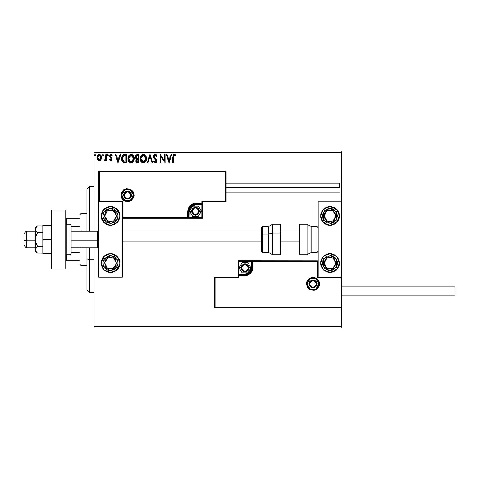 <?xml version="1.0" encoding="UTF-8"?>
<svg xmlns="http://www.w3.org/2000/svg" width="479" height="479" viewBox="0 0 479 479"><rect width="100%" height="100%" fill="white"/><g stroke="black" fill="none" stroke-linecap="round" stroke-linejoin="round"><path stroke-width="0.72" d="M94.028 152.196L341.79 152.196L341.79 201.749L318.194 201.749L318.194 277.251L341.79 277.251L341.79 152.196L94.028 152.196L94.028 231.243L94.028 152.196M341.79 307.931L341.79 326.804L94.028 326.804L94.028 247.757L94.028 327.983L341.79 327.983L94.028 327.983L94.028 326.804L341.79 326.804L341.79 327.983L341.79 201.749L318.194 201.749L318.194 277.251L341.79 277.251L341.084 277.964L317.487 277.964L317.487 261.444L252.834 261.444L252.834 267.815L252.241 270.797L250.553 273.323L248.026 275.012L245.044 275.605L238.674 275.605L238.674 277.964L215.077 277.964L215.077 307.219L341.084 307.219L341.084 277.964L341.084 307.219L215.077 307.219L215.077 277.964L214.37 277.251L214.37 307.931L341.79 307.931L341.084 307.219L341.79 307.931L341.79 277.251L341.084 277.964L317.487 277.964L317.757 261.175L252.122 261.444L252.122 267.815L250.05 272.82L245.044 274.892L238.674 274.892L237.967 275.605L237.967 277.251L214.37 277.251L214.37 307.931L215.077 307.219L214.37 307.931L341.79 307.931M100.931 159.699L101.536 157.836L101.201 155.909L99.752 154.519L98.195 154.735L96.962 156.753L97.357 159.459L98.961 160.681L100.201 160.423L100.931 159.699L101.548 157.555L99.219 154.448L96.89 157.555L97.506 159.699L99.219 160.693L100.931 159.699M105.781 154.555L106.416 154.555L105.781 154.555L105.584 159.064L104.194 160.489L105.057 160.597L105.781 159.699L105.781 160.591L106.416 160.591L106.416 154.555L106.416 160.591L106.416 154.555L105.781 154.555L105.685 158.651L104.194 160.489L104.679 160.693L105.781 159.699L105.781 160.591L106.416 160.591L105.781 160.591M110.823 160.693L111.745 160.166L112.02 158.872L110.38 156.735L110.278 155.819L111.008 155.19L111.876 155.825L112.242 155.268L110.936 154.448L109.925 155.034L109.607 156.435L111.242 158.597L111.356 159.417L110.781 159.956L109.966 159.321L109.595 159.836L110.823 160.693L112.032 159.112L111.829 158.184L110.23 156.16L111.008 155.19L111.876 155.825L112.242 155.268L110.936 154.448L109.595 156.19L109.805 157.124L111.397 159.142L110.781 159.956L109.966 159.321L109.595 159.836L110.96 160.687M124.72 154.555L123.301 154.813L122.462 155.495L121.714 157.136L121.582 159.154L121.953 160.824L122.941 162.213L124.39 162.764L126.642 162.812L126.642 154.555L124.72 154.555L126.642 154.555L124.72 154.555L121.558 158.579L123.426 162.513L126.642 162.812L126.642 154.555L126.642 162.812L125.39 162.812M137.269 154.555L138.922 154.555L136.162 154.921L135.323 156.896L135.641 158.166L136.629 159.01L135.892 160.273L136.108 161.926L136.964 162.71L138.922 162.812L138.922 154.555L138.922 162.812L138.922 154.555L137.269 154.555L135.323 156.896L136.629 159.01L135.85 160.764L137.754 162.812L138.922 162.812L137.557 162.806M147.981 162.812L147.287 162.812L149.933 154.555L147.287 162.812L147.981 162.812L149.987 156.549L151.999 162.812L152.687 162.812L150.041 154.555L152.687 162.812L150.041 154.555L147.287 162.812L147.981 162.812L149.987 156.549L151.999 162.812L152.687 162.812L151.999 162.812M164.441 154.555L164.441 160.699L160.309 154.555L160.309 162.812L160.944 162.812L160.944 156.651L165.075 162.812L165.075 154.555L164.441 154.555L165.075 154.555L164.441 154.555L164.441 160.699L160.309 154.555L160.309 162.812L160.944 162.812L160.944 156.651L165.075 162.812L165.075 154.555L164.944 162.812M173.44 157.322L173.769 155.471L174.536 155.22L175.553 155.932L175.877 155.298L174.314 154.34L172.967 155.406L172.805 162.812L173.44 162.812L173.44 157.322L174.32 155.19L175.553 155.932L175.877 155.298L174.314 154.34L172.805 157.238L172.805 162.812L173.44 162.812L173.554 155.873M171.057 154.555L171.745 154.555L169.099 162.812L171.745 154.555L171.057 154.555L170.207 157.202L167.884 157.202L167.039 154.555L166.345 154.555L168.991 162.812L171.745 154.555L171.057 154.555L170.207 157.202L167.884 157.202L167.039 154.555L166.345 154.555L168.991 162.812L166.345 154.555L167.039 154.555M155.28 154.34L153.981 155.1L153.537 156.579L153.945 158.046L156.052 160.842L155.43 162.159L154.136 161.118L153.639 161.627L154.25 162.561L155.238 163.022L156.358 162.381L156.693 160.77L154.376 157.399L154.262 156.022L155.328 155.19L156.621 156.567L157.136 156.148L156.226 154.699L155.28 154.34L153.537 156.579L156.076 161.13L155.244 162.177L154.136 161.118L153.639 161.627L155.238 163.022L156.711 161.1L156.388 159.842L154.172 156.591L155.328 155.19L156.621 156.567L157.136 156.148L155.28 154.34M146.544 158.645L145.778 155.825L144.76 154.759L143.359 154.34L141.958 154.771L140.952 155.849L140.191 158.687L140.958 161.543L141.988 162.615L143.413 163.022L144.616 162.698L145.598 161.8L146.544 158.645L143.359 154.34L140.191 158.687L143.413 163.022L146.544 158.627M134.264 158.645L133.845 156.477L133.042 155.238L131.809 154.448L130.342 154.448L129.114 155.256L128.085 157.214L128.085 160.172L129.138 162.136L130.755 162.998L132.336 162.698L133.731 161.118L134.264 158.645L131.078 154.34L127.911 158.687L131.126 163.022L134.264 158.645M120.019 154.555L120.714 154.555L118.068 162.812L120.714 154.555L120.019 154.555L119.169 157.202L116.852 157.202L116.002 154.555L115.313 154.555L117.96 162.812L120.714 154.555L120.019 154.555L119.169 157.202L116.852 157.202L116.002 154.555L115.313 154.555L117.96 162.812L115.313 154.555L116.002 154.555M108.428 155.136L107.979 154.454L107.38 155.016L107.901 155.825L108.428 155.136L107.901 154.448L107.374 155.136L107.901 155.825L108.428 155.136M103.56 155.136L103.111 154.454L102.506 155.016L103.033 155.825L103.56 155.136L103.033 154.448L102.5 155.136L103.033 155.825L103.56 155.136M95.62 155.136L95.028 154.454L94.567 155.256L95.207 155.807L95.62 155.136L95.087 154.448L94.561 155.136L95.087 155.825L95.59 154.903M341.79 151.017L94.028 151.017L341.79 151.017L341.79 152.196L341.79 151.017M173.44 162.812L172.805 162.812M172.847 156.13L172.889 155.765L172.847 156.13M172.967 155.406L173.458 154.645M173.655 154.501L174.027 154.37M174.554 154.364L175.194 154.639M175.877 155.298L175.553 155.932L175.152 155.591M175.069 155.525L174.164 155.208M173.452 156.681L173.47 156.364M169.045 160.818L168.159 158.046L169.937 158.046L169.045 160.818L168.159 158.046L169.937 158.046L169.045 160.818M160.944 162.812L160.309 162.812L160.453 154.555M156.178 154.657L157.136 156.148L156.621 156.567M155.471 155.202L155.076 155.22M154.226 156.148L154.226 157.004M154.226 157.01L154.483 157.585M154.855 158.088L155.058 158.327M155.651 158.944L155.867 159.178M156.693 161.441L156.633 161.752M156.627 161.776L156.358 162.375M153.921 162.112L153.639 161.627L154.136 161.118L154.789 162.028M154.861 162.07L155.244 162.177M155.873 161.836L156.01 161.561M156.034 161.489L156.076 161.13M155.849 160.297L155.597 159.956M154.639 158.956L154.4 158.687M154.388 158.669L154.154 158.369M153.723 157.585L153.909 157.986M153.771 157.699L153.645 157.34M153.633 157.31L153.567 156.992M153.813 155.376L153.975 155.1M153.987 155.088L154.214 154.807M155.07 154.358L154.328 154.705M146.502 159.375L146.448 159.752M146.37 160.124L146.275 160.441M146.179 160.734L145.808 161.489M145.604 161.8L145.359 162.1M144.61 162.698L144.149 162.908M143.035 162.998L142.676 162.926M142.197 162.734L140.964 161.555M140.946 161.525L140.706 161.1M140.539 160.716L140.371 160.178M140.197 158.83L140.203 158.309M140.946 155.855L141.395 155.262M142.353 154.549L142.982 154.37M143.676 154.364L144.089 154.448M144.844 154.813L145.628 155.609M145.335 155.25L146.275 156.873M146.37 157.178L146.125 156.477M146.46 157.585L146.502 157.896M145.598 161.8L145.802 161.501M143.73 162.142L140.832 158.687L143.383 155.19L145.909 158.651L143.083 162.153L143.58 162.165M140.832 158.687L140.862 159.285L140.832 158.687M141.245 160.627L140.862 159.285M141.688 161.309L142.018 161.645L141.688 161.309M143.083 162.153L142.407 161.914M142.508 155.388L142.79 155.28M140.862 158.088L142.041 155.687M141.598 156.142L141.209 156.807M145.909 158.651L145.879 158.058L145.909 158.651M145.55 156.837L145.724 157.292M144.502 155.531L145.305 156.388M143.676 155.208L143.969 155.274M145.119 161.225L144.898 161.483M145.772 159.836L145.574 160.435M136.802 162.65L137.114 162.752M135.964 161.561L135.88 161.172M136.138 159.567L136.437 159.172M136.329 158.86L136.06 158.669M135.635 158.166L135.455 157.753M135.353 156.465L135.491 155.885M135.587 155.663L135.802 155.304M137.138 158.417L135.958 156.896L137.563 155.4L138.287 155.4L138.287 158.471L137.461 158.459M137.713 158.465L136.958 158.375M136.09 157.573L135.994 157.262M136.491 160.716L136.868 159.657L137.964 159.321L137.473 159.357M137.964 159.321L138.287 159.321L138.287 161.968L137.629 161.968L136.491 160.752L138.287 159.321L138.287 161.968L137.629 161.968M137.03 159.519L136.497 160.585M136.737 158.286L136.216 157.819M135.994 156.537L136.599 155.585M136.389 155.747L136.192 156.01M134.252 159.016L131.857 162.908M130.755 162.998L130.39 162.926M129.132 162.13L128.324 160.872M128.258 160.716L128.091 160.178M128.085 157.214L128.228 156.741M128.39 156.358L128.659 155.861L128.39 156.358M128.671 155.837L128.995 155.4M130.072 154.549L130.695 154.37M131.39 154.358L131.815 154.448M132.563 154.813L133.054 155.25M133.851 156.489L133.994 156.873M134.174 157.585L134.222 157.896M132.671 155.926L131.959 155.382L133.437 157.292M133.593 159.25L133.629 158.651L130.953 162.171L128.546 158.687L131.102 155.19L133.629 158.651L133.605 159.19M132.587 161.507L131.294 162.165M128.546 158.687L128.582 159.285L128.546 158.687M128.683 159.854L128.582 159.285M128.959 160.627L128.689 159.872M129.408 161.309L129.737 161.645L129.408 161.309M130.228 155.388L130.51 155.28M128.689 157.489L129.761 155.687M129.318 156.142L128.923 156.807M133.629 158.651L133.599 158.058L133.629 158.651M133.264 156.837L133.024 156.388M131.845 162.022L132.701 161.387M132.839 161.225L132.617 161.483M133.491 159.836L133.294 160.435M124.396 162.764L123.929 162.686M121.953 160.824L121.744 160.19M121.738 160.154L121.648 159.735M121.57 158.202L121.594 157.86M122.085 156.106L122.283 155.753M123.301 154.813L123.971 154.615M123.995 154.609L124.36 154.567M123.857 155.531L126.007 155.4L126.007 161.968L123.762 161.734L122.522 160.405L123.977 161.806L122.199 158.812L123.253 155.831L125.324 155.4L123.774 155.555M123.019 156.034L122.756 156.364M125.127 161.956L124.666 161.926M122.355 159.902L122.265 159.507M122.259 157.711L122.331 157.369M118.014 160.818L117.121 158.046L118.9 158.046L118.014 160.818L117.121 158.046L118.9 158.046L118.014 160.818M109.595 159.836L109.966 159.321M111.362 159.405L111.368 158.902M111.32 158.747L111.044 158.345M110.954 158.256L110.374 157.789M111.541 154.597L111.978 154.921M112.206 155.214L111.715 155.597M110.427 155.519L110.278 155.819M110.242 155.992L110.445 156.831M111.739 160.166L111.356 160.549M108.398 155.376L108.128 155.759M104.194 160.489L104.703 159.944M104.656 159.926L104.961 159.92M105.117 159.824L105.422 159.453M105.781 156.998L105.781 156.585M103.53 155.376L103.26 155.759M102.53 154.897L102.71 154.585M100.608 160.094L100.201 160.423M98.704 160.627L98.231 160.423M97.243 159.238L97.045 158.729M97.039 158.687L96.92 158.118M97.201 155.986L97.453 155.513M97.776 155.088L98.045 154.837M100.44 154.879L100.734 155.172M100.985 155.513L101.183 155.861M101.201 155.909L101.41 156.477L101.201 155.909M101.404 158.669L101.213 159.196M99.219 155.19L98.824 155.25L99.614 155.25L99.219 155.19L100.913 157.549L99.117 159.95L97.548 157.148L97.548 157.956L99.548 155.232M99.973 155.424L100.404 155.843M100.518 156.01L100.889 157.148M100.889 157.956L100.698 158.735M100.824 158.357L100.315 159.381M99.62 159.89L100.398 159.268M99.015 159.938L98.572 159.776M98.818 159.89L97.74 158.741M98.662 155.31L97.92 156.01L98.824 155.25M100.135 155.549L99.872 155.358M99.548 159.914L100.871 158.106M95.614 155.208L95.489 155.591M94.591 154.897L94.968 154.466M145.772 157.477L145.879 158.058M145.903 158.95L145.879 159.25M145.46 160.681L145.317 160.944M141.437 160.968L141.263 160.675M137.563 155.4L138.287 155.4L138.287 158.471L137.97 158.471M128.582 158.088L128.683 157.501M133.491 157.477L133.599 158.058M133.18 160.681L133.036 160.944M130.51 162.088L129.737 161.645M129.15 160.968L128.983 160.675M125.324 155.4L126.007 155.4L126.007 161.968L125.588 161.968M122.732 160.818L122.522 160.405M122.798 156.304L123.253 155.831M123.726 155.573L124.037 155.495M97.524 157.549L97.548 157.148M97.62 156.753L97.92 156.01M100.692 158.741L100.512 159.1M97.62 158.351L97.548 157.956M110.547 206.467L117.223 209.227L119.984 215.903L117.223 222.579L110.547 225.34L106.937 224.621L103.871 222.579L101.829 219.514L101.111 215.903L101.291 214.065L102.698 210.658L105.302 208.054L108.709 206.647L112.391 206.647L114.158 207.185L117.223 209.227L118.397 210.658L119.804 214.065L119.804 217.747L118.397 221.148L117.223 222.579L114.158 224.621L110.547 225.34L103.871 222.579L101.111 215.903L103.871 209.227L110.547 206.467M110.547 253.66L117.223 256.421L119.984 263.097L117.223 269.773L110.547 272.533L108.709 272.353L105.302 270.946L102.698 268.342L101.291 264.935L101.291 261.253L102.698 257.852L103.871 256.421L105.302 255.247L108.709 253.84L112.391 253.84L115.792 255.247L117.223 256.421L119.265 259.486L119.804 261.253L119.804 264.935L118.397 268.342L115.792 270.946L112.391 272.353L110.547 272.533L103.871 269.773L101.111 263.097L103.871 256.421L110.547 253.66L112.385 253.84L118.391 257.852L119.265 259.48M122.343 277.251L122.343 201.749L98.752 201.749L98.752 277.251L122.343 277.251L98.752 277.251L98.955 201.539L99.458 201.036L123.055 201.036L123.055 217.556L187.708 217.556L187.708 211.185L188.301 208.203L189.989 205.677L192.516 203.988L195.492 203.395L201.863 203.395L201.863 201.036L225.459 201.036L225.459 171.781L99.458 171.781L99.458 201.036L99.458 171.781L225.459 171.781L225.459 201.036L226.166 201.749L226.166 171.069L98.752 171.069L98.752 201.749L122.343 201.749L122.343 277.251M329.989 272.533L323.319 269.773L320.553 263.097L323.319 256.421L329.989 253.66L331.833 253.84L335.234 255.247L336.665 256.421L338.713 259.486L339.431 263.097L339.246 264.935L338.713 266.707L336.665 269.773L335.234 270.946L331.833 272.353L328.151 272.353L324.75 270.946L323.319 269.773L321.271 266.707L320.732 264.935L320.732 261.253L321.271 259.486L323.319 256.421L324.75 255.247L328.151 253.84L329.989 253.66L336.665 256.421L339.431 263.097L336.665 269.773L329.989 272.533L331.827 272.353L337.893 268.258L336.312 267.228L329.576 270.635L323.253 266.504L323.672 258.965L322.092 257.936L323.672 258.965L327.031 256.151L331.39 255.678L335.276 257.702L337.384 261.546L337.414 264.492L336.312 267.228L332.953 270.042L328.594 270.515L324.708 268.491L322.601 264.647L322.984 260.277L323.672 258.965L330.408 255.558L336.731 259.684L336.312 267.228L337.893 268.258M329.989 225.34L323.319 222.579L320.553 215.903L323.319 209.227L329.989 206.467L333.606 207.185L336.665 209.227L338.713 212.293L339.431 215.903L338.713 219.514L336.665 222.579L335.234 223.753L331.833 225.16L328.151 225.16L326.379 224.621L323.319 222.579L322.145 221.148L320.732 217.747L320.732 214.065L321.271 212.293L323.319 209.227L326.379 207.185L329.989 206.467L336.665 209.227L339.431 215.903L336.665 222.579L329.989 225.34M26.309 240.901L23.95 240.5L23.95 245.398L23.95 233.602L23.95 240.5L26.309 240.901L26.309 247.757L26.309 240.901L35.278 240.901L26.309 240.901L26.309 231.243L26.309 240.901M98.752 241.105L97.572 240.901L97.572 247.757L97.572 240.901L71.143 240.901L97.572 240.901L97.572 231.243L97.572 240.901L98.752 241.105M299.315 241.105L280.437 241.105L299.315 241.105M261.564 241.105L122.343 241.105L261.564 241.105M307.105 283.861L308.991 283.861L307.105 283.861L310.051 278.754L315.948 278.754L318.9 283.861L319.607 283.861L316.308 278.137L309.697 278.137L306.392 283.861L309.697 289.579L316.308 289.579L319.607 283.861L318.9 283.861L315.948 288.969L310.051 288.969L307.105 283.861L306.392 283.861L306.895 281.335L309.332 278.365L313.003 277.251L316.673 278.365L318.493 280.191L319.481 282.574L319.481 285.149L317.673 288.532L314.29 290.34L310.476 289.963L307.506 287.532L306.392 283.861L307.105 283.861L310.051 278.754L315.948 278.754L318.9 283.861L315.948 288.969L310.051 288.969L307.105 283.861L307.554 286.119M237.967 275.497L238.674 274.892L238.674 274.186L245.044 274.186L249.547 272.317L251.415 267.815L251.415 261.444L238.674 261.444L238.674 274.186L245.044 274.186L248.583 273.114L250.343 271.353L251.295 269.06L251.415 261.444L252.122 261.444L252.834 260.738L252.834 261.444L252.834 260.738L318.14 260.792L252.726 260.738M252.415 260.738L237.967 260.738L237.967 275.185M237.967 277.251L214.37 277.251L215.077 277.964L238.674 277.964L237.967 277.251L238.674 277.964L238.674 275.605L237.967 275.605L237.967 277.251M238.674 275.605L238.674 274.186L237.967 274.186L237.967 275.605L245.044 275.605L245.044 274.892L238.674 274.892L238.674 275.605M245.044 274.186L245.044 274.892L245.044 274.186M317.984 277.461L317.757 277.688L317.984 277.461M251.415 267.815L252.122 267.815L250.05 272.82L245.044 274.892L245.044 275.605L250.553 273.323L252.834 267.815L251.415 267.815M237.967 260.738L237.967 274.186L238.674 274.186L238.674 261.444L237.967 260.738L238.674 261.444L251.415 261.444L251.415 260.738L237.967 260.738M317.984 260.941L317.757 261.175L317.984 260.941M252.122 261.444L252.122 267.815L252.834 267.815L252.834 261.444L251.415 261.444L251.415 260.738L252.834 260.738L252.122 261.444M308.099 287.137L308.829 288.035M309.727 288.765L311.853 289.645M313.003 289.759L315.26 289.31M316.278 288.765L317.176 288.035M317.906 287.137L318.786 285.011M318.9 283.861L317.014 283.861L313.003 287.873L308.991 283.861L309.296 282.323L310.164 281.023L311.464 280.155L313.003 279.85L315.23 280.526L316.709 282.323L316.936 284.646L315.841 286.699L313.787 287.795L311.464 287.568L310.164 286.699L309.069 284.646L308.991 283.861L313.003 279.85L317.014 283.861L318.9 283.861L318.451 281.604M317.906 280.586L317.176 279.688M316.278 278.958L314.152 278.077M313.003 277.964L310.745 278.413M309.727 278.958L308.829 279.688M308.099 280.586L307.219 282.712M133.437 195.139L131.545 195.139L127.534 199.15L123.528 195.139L124.199 192.911L125.306 191.804L127.534 191.127L129.073 191.432L130.875 192.911L131.474 194.354L131.24 196.677L129.767 198.474L127.534 199.15L126.001 198.845L124.199 197.366L123.528 195.139L121.636 195.139L123.528 195.139L127.534 191.127L131.545 195.139L133.437 195.139L130.486 200.246L124.588 200.246L121.636 195.139L120.93 195.139L124.235 200.863L130.839 200.863L134.144 195.139L130.839 189.421L124.235 189.421L120.93 195.139L121.636 195.139L124.588 190.031L130.486 190.031L133.437 195.139L134.144 195.139L133.641 197.665L131.21 200.635L127.534 201.749L123.863 200.635L122.043 198.809L121.055 196.426L121.432 192.612L123.863 189.648L126.246 188.66L130.066 189.037L133.03 191.468L134.144 195.139L133.437 195.139L130.486 200.246L124.588 200.246L121.636 195.139L124.588 190.031L130.486 190.031L133.437 195.139L132.988 192.881M202.575 201.749L226.166 201.749L226.166 171.069L225.459 171.781L226.166 171.069L98.752 171.069L99.458 171.781L98.752 171.069L98.752 201.749L99.458 201.036L123.055 201.036L122.78 217.825L188.415 217.556L188.415 211.185L190.486 206.18L195.492 204.108L201.863 204.108L202.575 203.395L202.575 201.749L226.166 201.749L225.459 201.036L201.863 201.036L202.575 201.749L201.863 201.036L201.863 203.395L202.575 203.395L202.575 201.749M202.575 203.503L201.863 204.108L201.863 204.814L195.492 204.814L190.989 206.683L189.121 211.185L189.121 217.556L201.863 217.556L201.863 204.814L195.492 204.814L191.953 205.886L190.199 207.647L189.247 209.94L189.121 217.556L188.415 217.556L187.708 218.262L187.708 217.556L187.708 218.262L122.343 218.262L187.816 218.262M188.121 218.262L202.575 218.262L202.575 203.814M201.863 203.395L201.863 204.814L202.575 204.814L202.575 203.395L195.492 203.395L195.492 204.108L201.863 204.108L201.863 203.395M195.492 204.814L195.492 204.108L195.492 204.814M122.552 201.539L122.78 201.312L122.552 201.539M189.121 211.185L188.415 211.185L190.486 206.18L195.492 204.108L195.492 203.395L189.989 205.677L187.708 211.185L189.121 211.185M202.575 218.262L202.575 204.814L201.863 204.814L201.863 217.556L202.575 218.262L201.863 217.556L189.121 217.556L189.121 218.262L202.575 218.262M122.552 218.059L122.78 217.825L122.552 218.059M188.415 217.556L188.415 211.185L187.708 211.185L187.708 217.556L189.121 217.556L189.121 218.262L187.708 218.262L188.415 217.556M132.444 191.863L131.707 190.965M130.815 190.235L128.689 189.355M127.534 189.241L125.276 189.69M124.259 190.235L123.366 190.965M122.63 191.863L121.75 193.989M121.636 195.139L122.085 197.396M122.63 198.414L123.366 199.312M124.259 200.042L126.384 200.923M127.534 201.036L129.797 200.587M130.815 200.042L131.707 199.312M132.444 198.414L133.324 196.288M198.557 210.299L198.557 209.413L199.03 211.185L198.557 211.185L198.557 210.299L198.557 211.185L199.03 211.185L198.557 209.413L197.264 208.12L194.576 207.766L192.426 209.413L192.073 212.101L193.726 214.251L196.408 214.604L198.557 212.957L199.03 211.185L198.557 212.957L195.492 214.724L192.426 212.957L192.426 209.413L195.492 207.647L192.426 209.413L192.426 212.957L195.492 214.724L198.557 212.957L198.557 211.185L198.557 212.957L195.492 214.724L192.426 212.957L192.426 209.413L195.492 207.647L198.557 209.413L195.492 207.647L198.557 209.413L198.557 210.299M191.48 211.185L195.492 207.173L199.504 211.185L201.39 211.185L198.444 206.078L192.546 206.078L189.594 211.185L191.48 211.185L192.157 208.958L193.959 207.479L195.492 207.173L197.031 207.479L198.827 208.958L199.504 211.185L198.827 213.412L197.719 214.52L195.492 215.197L193.959 214.891L192.157 213.412L191.48 211.185L189.594 211.185L192.546 206.078L198.444 206.078L201.39 211.185L198.444 216.292L192.546 216.292L189.594 211.185L192.546 216.292L198.444 216.292L201.39 211.185L199.504 211.185L195.492 215.197L191.48 211.185M248.11 266.929L248.11 266.043L248.583 267.815L248.11 267.815L248.11 266.929L248.11 267.815L248.583 267.815L248.11 266.043L246.817 264.749L244.128 264.396L241.979 266.043L241.626 268.731L243.278 270.88L245.961 271.234L248.11 269.587L248.583 267.815L248.11 269.587L245.044 271.353L241.979 269.587L241.979 266.043L245.044 264.276L241.979 266.043L241.979 269.587L245.044 271.353L248.11 269.587L248.11 267.815L248.11 269.587L245.044 271.353L241.979 269.587L241.979 266.043L245.044 264.276L248.11 266.043L245.044 264.276L248.11 266.043L248.11 266.929M241.033 267.815L245.044 263.803L249.056 267.815L250.942 267.815L247.996 262.708L242.093 262.708L239.147 267.815L241.033 267.815L241.709 265.588L243.512 264.109L245.044 263.803L246.577 264.109L248.379 265.588L249.056 267.815L248.379 270.042L247.272 271.15L245.044 271.827L243.512 271.521L241.709 270.042L241.033 267.815L239.147 267.815L242.093 262.708L247.996 262.708L250.942 267.815L247.996 272.922L242.093 272.922L239.147 267.815L242.093 272.922L247.996 272.922L250.942 267.815L249.056 267.815L245.044 271.827L241.033 267.815M316.068 282.975L316.068 282.089L316.541 283.861L316.068 283.861L316.068 282.975L316.068 283.861L316.541 283.861L316.068 282.089L314.769 280.796L312.086 280.443L309.937 282.089L309.584 284.777L311.23 286.927L313.919 287.28L315.505 286.364L316.541 283.861L316.068 285.628L313.003 287.4L309.937 285.628L309.937 282.089L313.003 280.323L309.937 282.089L309.937 285.628L313.003 287.4L316.068 285.628L316.068 283.861L316.068 285.628L313.003 287.4L309.937 285.628L309.937 282.089L313.003 280.323L316.068 282.089L313.003 280.323L316.068 282.089L316.068 282.975M130.599 194.252L130.599 193.372L131.078 195.139L130.599 195.139L130.599 194.252L130.599 195.139L131.078 195.139L130.599 193.372L129.306 192.073L126.618 191.72L124.474 193.372L124.121 196.055L125.767 198.204L128.45 198.557L130.599 196.911L131.078 195.139L130.599 196.911L127.534 198.677L124.474 196.911L124.474 193.372L127.534 191.6L124.474 193.372L124.474 196.911L127.534 198.677L130.599 196.911L130.599 195.139L130.599 196.911L127.534 198.677L124.474 196.911L124.474 193.372L127.534 191.6L130.599 193.372L127.534 191.6L130.599 193.372L130.599 194.252M105.871 260.917L104.656 262.773L105.608 259.869L106.272 260.301L105.464 261.534L106.272 260.301L105.608 259.869L104.656 262.773L105.284 265.761L106.152 267.031L107.32 268.036L110.224 268.988L113.212 268.36L115.487 266.324L116.439 263.42L115.81 260.432L114.942 259.163L113.774 258.157L110.871 257.205L107.883 257.834L105.608 259.869L107.883 257.834L113.774 258.157L116.439 263.42L113.212 268.36L107.32 268.036L113.212 268.36L116.439 263.42L113.774 258.157L107.883 257.834L106.272 260.301L107.883 257.834L111.565 258.037M116.87 267.228L110.134 270.635L103.811 266.504L104.224 258.965L102.644 257.936L104.224 258.965L107.583 256.151L110.469 255.547L114.679 256.774L117.493 260.133L118.097 263.019L116.87 267.228L114.804 269.33L110.625 270.647L107.733 270.102L105.266 268.491L103.159 264.647L103.129 261.702L104.224 258.965L110.966 255.558L117.283 259.684L116.87 267.228L118.451 268.258L116.87 267.228M119.271 259.486L119.984 263.097L119.804 264.941L118.451 268.258L112.391 272.353L110.547 272.533M111.002 268.24L107.32 268.036L104.656 262.773L107.32 268.036L104.656 262.773L105.464 261.534M112.302 258.079L113.774 258.157L116.439 263.42L113.212 268.36L111.739 268.276M115.774 262.109L115.439 261.45M106.32 266.061L106.655 266.719M325.313 260.917L324.103 262.773L325.055 259.869L325.714 260.301L324.906 261.534L325.714 260.301L325.055 259.869L324.103 262.773L324.726 265.761L325.594 267.031L326.762 268.036L329.666 268.988L332.654 268.36L334.929 266.324L335.881 263.42L335.767 261.887L334.384 259.163L333.216 258.157L330.318 257.205L327.325 257.834L325.055 259.869L327.325 257.834L333.216 258.157L335.881 263.42L332.654 268.36L326.762 268.036L332.654 268.36L335.881 263.42L333.216 258.157L327.325 257.834L325.714 260.301L327.325 257.834L331.007 258.037M330.444 268.24L326.762 268.036L324.103 262.773L326.762 268.036L324.103 262.773L324.906 261.534M331.743 258.079L333.216 258.157L335.881 263.42L332.654 268.36L331.181 268.276M335.216 262.109L334.881 261.45M325.768 266.061L326.097 266.719M333.863 212.496L332.654 210.64L334.929 212.676L334.27 213.107L333.462 211.874L334.27 213.107L334.929 212.676L332.654 210.64L329.666 210.012L328.151 210.299L326.762 210.964L324.726 213.239L324.103 216.227L325.055 219.131L327.325 221.166L330.318 221.795L331.827 221.508L334.384 219.837L335.767 217.113L335.881 215.58L334.929 212.676L335.881 215.58L333.216 220.843L327.325 221.166L324.103 216.227L326.762 210.964L324.103 216.227L327.325 221.166L333.216 220.843L335.881 215.58L334.27 213.107L335.881 215.58L334.216 218.867M322.139 221.148L323.672 220.035L323.253 212.496L329.576 208.365L336.312 211.772L337.893 210.742L339.246 214.059L339.246 217.741L338.713 219.514M322.145 210.658L328.151 206.647L329.989 206.467L331.833 206.647L337.893 210.742L336.312 211.772L336.731 219.316L330.408 223.442L323.672 220.035L322.984 218.723L322.601 214.352L324.708 210.509L328.594 208.485L332.953 208.958L336.312 211.772L337.539 215.981L336.228 220.166L334.12 222.226L331.39 223.322L327.031 222.849L323.672 220.035L322.092 221.064L321.271 219.52M321.271 219.514L320.732 217.747L320.732 214.065L322.139 210.664M338.713 219.52L337.839 221.148L331.833 225.16L328.151 225.16L322.145 221.148M325.097 214.257L326.762 210.964L332.654 210.64L326.762 210.964L332.654 210.64L333.462 211.874M333.881 219.526L333.216 220.843L327.325 221.166L324.103 216.227L324.768 214.915M328.798 221.088L329.534 221.047M328.971 210.844L328.235 210.886M109.529 210.844L113.212 210.64L107.32 210.964L113.212 210.64L114.02 211.874L113.212 210.64L115.487 212.676L114.822 213.107L114.02 211.874L114.822 213.107L115.487 212.676L114.481 211.508L111.757 210.131L110.224 210.012L107.32 210.964L105.284 213.239L104.775 214.694L104.656 216.227L105.608 219.131L107.883 221.166L110.871 221.795L113.774 220.843L115.81 218.568L116.319 217.113L116.439 215.58L115.487 212.676L116.439 215.58L113.774 220.843L107.883 221.166L104.656 216.227L107.32 210.964L104.656 216.227L107.883 221.166L113.774 220.843L116.439 215.58L114.822 213.107L116.439 215.58L114.774 218.867M104.224 220.035L103.811 212.496L110.134 208.365L116.87 211.772L118.451 210.742L116.87 211.772L118.097 215.981L116.78 220.166L114.679 222.226L110.469 223.453L106.29 222.136L103.542 218.723L102.997 215.825L103.602 212.939L106.416 209.58L110.625 208.353L113.511 208.958L115.942 210.622L116.87 211.772L117.283 219.316L110.966 223.442L104.224 220.035L102.644 221.064L104.224 220.035M102.698 221.148L101.829 219.52M101.829 219.514L101.291 217.747L101.291 214.065L102.698 210.664M102.704 210.658L108.703 206.647L112.385 206.647L118.451 210.742M110.547 225.34L108.709 225.16L102.704 221.148M105.655 214.257L107.32 210.964L108.793 210.886M114.439 219.526L113.774 220.843L107.883 221.166L104.656 216.227L105.326 214.915M109.356 221.088L110.092 221.047M114.421 212.496L114.014 211.874M307.027 224.16L307.027 254.84L311.116 252.475L311.116 226.525L307.027 224.16L299.315 224.16L299.315 254.84L307.027 254.84L307.027 224.16L311.116 226.525L311.116 252.475L317.014 252.475L318.194 251.295L317.014 252.475L317.014 226.525L317.014 252.475L311.116 252.475L307.027 254.84L299.315 254.84L299.315 224.16L307.027 224.16M318.194 227.705L317.014 226.525L311.116 226.525L317.014 226.525L318.194 227.705M272.731 254.78L272.731 233.022L268.641 234.015L268.641 252.427M262.743 252.427L262.743 234.015L261.564 234.512L261.564 251.253M280.437 224.178L280.437 233.022L280.437 224.16L272.731 224.16L272.731 233.022L280.437 233.022L280.437 254.84L280.437 233.022L272.731 233.022L272.731 254.84L268.641 252.475L268.641 234.015L262.743 234.015L262.743 252.475L261.564 251.295L261.564 227.842M268.641 226.573L268.641 234.015L268.641 226.525L262.743 226.525L262.743 234.015L268.641 234.015L272.731 233.022L272.731 224.22M261.564 233.92L261.564 235.512M261.564 227.747L261.564 234.512L262.743 234.015L262.743 226.573M341.79 295.896L455.05 295.896L455.05 286.927L341.79 286.927L455.05 286.927L455.05 295.896L341.79 295.896M339.431 187.588L226.166 187.588L339.431 187.588L339.431 183.104L339.431 187.588M42.829 253.66L51.558 253.66L42.829 253.66L42.829 239.5L51.558 239.5L42.829 239.5L42.829 225.34L51.558 225.34L42.829 225.34L42.829 253.66M51.558 268.994L51.558 210.006L65.713 210.006L51.558 210.006L51.558 268.994L65.713 268.994L65.713 210.006L65.713 268.994L51.558 268.994M66.892 254.84L66.892 224.16L65.713 225.34L66.892 224.16L66.892 254.84L69.964 254.84L71.143 253.66L71.143 225.34L69.964 224.16L69.964 254.84L69.964 224.16L66.892 224.16L69.964 224.16L71.143 225.34L71.143 253.66L69.964 254.84L66.892 254.84L65.713 253.66L66.892 254.84M36.649 252.391L37.452 253.122L42.829 253.122L37.452 253.122L35.901 251.499L35.278 249.715L35.278 251.295L37.452 253.122L35.44 250.625L35.278 249.715L35.44 250.619L35.278 249.715L35.901 247.942L37.452 246.314L42.829 246.314L37.452 246.314L35.901 243.051L35.278 239.5L35.901 235.943L37.452 232.686L42.829 232.686L37.452 232.686L35.44 230.189L35.44 228.381L37.452 225.878L42.829 225.878L37.452 225.878L35.278 227.705L35.44 230.183L35.278 227.705M35.901 247.936L37.452 246.314L35.44 241.302L35.278 229.285L35.697 230.74M37.452 253.122L35.278 251.295L35.44 237.698L37.452 232.686L35.901 231.064M35.662 248.326L35.278 249.715L35.278 229.285L35.901 227.507M89.31 259.774L89.31 247.757L89.31 259.774L94.028 259.774L89.31 259.774L89.31 292.591L89.31 259.774L86.95 258.87L89.31 259.774M89.31 231.243L89.31 186.409L89.31 231.243M86.95 188.768L86.95 231.243L86.95 188.768L89.31 186.409L94.028 186.409M86.95 247.757L86.95 258.87L86.95 247.757M86.95 290.232L86.95 258.87L86.95 290.232L89.31 292.591L94.028 292.591M79.873 252.259L79.873 264.276L81.053 265.456L81.053 247.757L81.053 265.456L86.95 265.456L81.053 265.456L79.873 264.276L79.873 247.757L79.873 252.259L71.143 252.259L79.873 252.259M79.873 226.741L79.873 218.262L79.873 226.741L71.143 226.741L79.873 226.741M79.873 214.724L79.873 218.262L79.873 214.724L81.053 213.544L79.873 214.724M81.053 231.243L81.053 213.544L81.053 231.243M86.95 213.544L81.053 213.544L86.95 213.544M65.713 260.738L79.873 260.738L66.425 260.738L66.425 254.738L66.425 260.738L65.713 260.738M79.873 218.262L65.713 218.262L66.425 218.262L66.425 224.262L66.425 218.262L79.873 218.262M35.278 247.757L26.309 247.757L23.95 245.398M98.752 248.936L97.572 247.757L71.143 247.757M122.343 248.936L261.564 248.936M280.437 248.936L299.315 248.936M122.343 230.064L261.564 230.064M280.437 230.064L299.315 230.064M98.752 230.064L97.572 231.243L71.143 231.243M35.278 231.243L26.309 231.243L23.95 233.602M268.641 252.475L262.743 252.475M280.437 254.84L272.731 254.84M262.743 226.525L261.564 227.705M272.731 224.16L268.641 226.525M226.166 192.073L339.431 192.073M226.166 183.104L339.431 183.104"/></g></svg>
